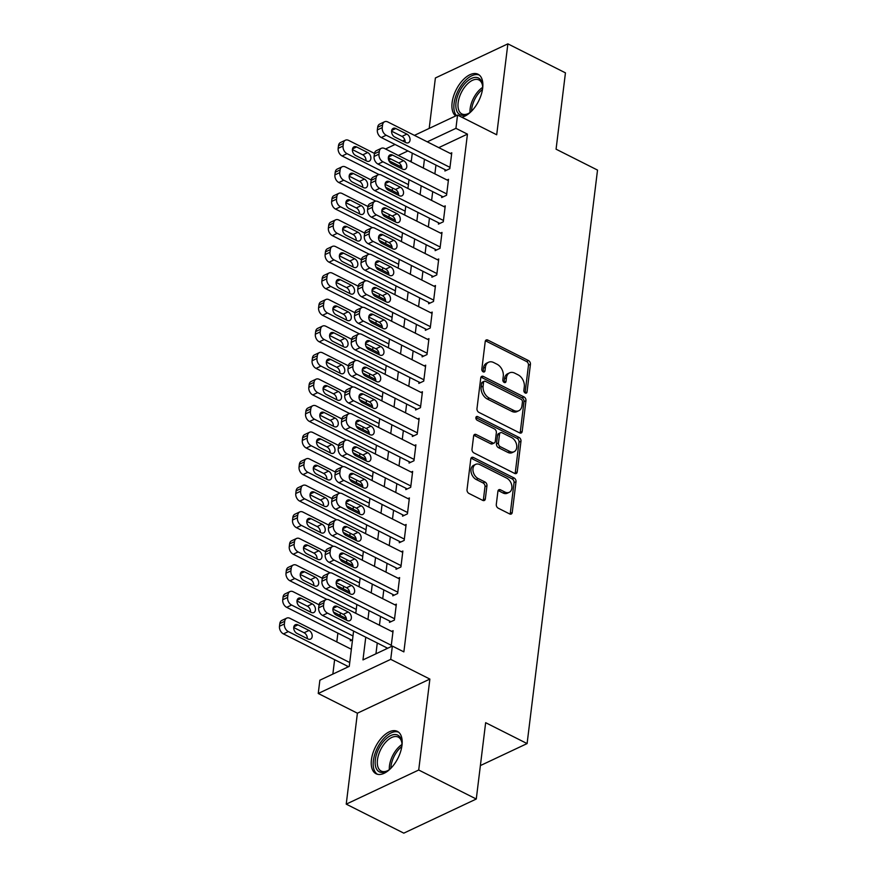 <?xml version="1.0" encoding="UTF-8"?>
<svg xmlns="http://www.w3.org/2000/svg" width="877" height="877" viewBox="0 0 877 877"><rect width="100%" height="100%" fill="white"/><g stroke="black" fill="none" stroke-linecap="round" stroke-linejoin="round"><path stroke-width="1.32" d="M525.224 393.028A2.094 1.469 64.8 0 0 526.332 393.093A2.094 1.469 64.8 0 0 527.022 392.008L530.432 364.317A2.982 2.094 64.8 0 0 528.491 360.568L487.798 340.068A2.982 2.094 64.8 0 0 486.209 339.969A2.982 2.094 64.8 0 0 485.222 341.537L481.824 369.228A2.094 1.469 64.8 0 0 483.172 371.848A2.094 1.469 64.8 0 0 484.29 371.914A2.094 1.469 64.8 0 0 484.981 370.818L485.419 367.233A9.548 6.709 64.8 0 1 488.588 362.245A9.548 6.709 64.8 0 1 493.685 362.541L497.073 364.251A9.548 6.709 64.8 0 1 503.277 376.233L502.839 379.818A2.094 1.469 64.8 0 0 504.198 382.438A2.094 1.469 64.8 0 0 505.316 382.504A2.094 1.469 64.8 0 0 506.007 381.407L506.446 377.834A9.548 6.709 64.8 0 1 509.614 372.835A9.548 6.709 64.8 0 1 514.7 373.131L518.088 374.841A9.548 6.709 64.8 0 1 524.303 386.823L523.865 390.408A2.094 1.469 64.8 0 0 525.224 393.028M527.022 392.008L525.071 392.929A2.094 1.469 64.8 0 0 525.071 392.929L528.469 365.238A2.982 2.094 64.8 0 0 526.529 361.488L485.836 340.989A2.982 2.094 64.8 0 0 485.409 340.824M484.981 370.818L483.03 371.738A2.094 1.469 64.8 0 0 483.03 371.738L483.468 368.154L485.419 367.233M504.045 382.35A2.094 1.469 64.8 0 0 504.045 382.339L504.483 378.754L506.446 377.834M401.984 745.373A23.723 12.574 -63.3 0 0 397.38 731.385A23.723 12.574 -63.3 0 0 381.791 737.634A23.723 12.574 -63.3 0 0 371.431 759.756A23.723 12.574 -63.3 0 0 376.036 773.744A23.723 12.574 -63.3 0 0 391.624 767.485A23.723 12.574 -63.3 0 0 401.984 745.373M461.751 117.178A23.723 12.574 -63.3 0 0 482.668 88.237A23.723 12.574 -63.3 0 0 478.064 74.249A23.723 12.574 -63.3 0 0 462.475 80.509A23.723 12.574 -63.3 0 0 452.115 102.62A23.723 12.574 -63.3 0 0 455.667 115.95M496.294 504.439A2.982 2.094 64.8 0 0 498.235 508.189L509.658 513.944A2.982 2.094 64.8 0 0 511.247 514.032A2.982 2.094 64.8 0 0 512.234 512.475L516.016 481.725A2.982 2.094 64.8 0 0 514.075 477.976L473.383 457.476A2.982 2.094 64.8 0 0 471.793 457.377A2.982 2.094 64.8 0 0 470.806 458.945L467.024 489.695A2.982 2.094 64.8 0 0 468.965 493.444L482.756 500.383A2.982 2.094 64.8 0 0 484.345 500.482A2.982 2.094 64.8 0 0 485.332 498.925L486.954 485.759A2.982 2.094 64.8 0 0 485.014 482.01L478.173 478.568A7.981 5.602 64.8 0 1 473.076 471.245A7.981 5.602 64.8 0 1 475.63 464.372A7.981 5.602 64.8 0 1 479.883 464.624L506.676 478.118A7.981 5.602 64.8 0 1 511.773 485.441A7.981 5.602 64.8 0 1 509.219 492.315A7.981 5.602 64.8 0 1 504.955 492.063L500.493 489.815A2.982 2.094 64.8 0 0 498.903 489.717A2.982 2.094 64.8 0 0 497.917 491.284L496.294 504.439M476.277 799.024L403.804 833.15L346.229 804.143L418.713 770.017L476.277 799.024L485.65 722.692L527.099 743.575L597.522 170.083L556.073 149.189L565.446 72.857L507.871 43.85L496.7 134.784L457.553 115.062L455.93 128.338L467.441 134.137L403.869 651.885L392.359 646.075L390.725 659.351L318.241 693.477L319.875 680.201L349.265 666.367L353.595 631.067M418.713 770.017L429.873 679.083L390.725 659.351M519.612 432.887A2.982 2.094 64.8 0 0 521.201 432.986A2.982 2.094 64.8 0 0 522.188 431.418L525.959 400.668A2.982 2.094 64.8 0 0 524.018 396.93L483.337 376.419A2.982 2.094 64.8 0 0 481.747 376.332A2.982 2.094 64.8 0 0 480.76 377.888L476.978 408.638A2.982 2.094 64.8 0 0 478.919 412.387L519.612 432.887M520.982 441.197L517.211 471.947A2.982 2.094 64.8 0 1 516.224 473.514A2.982 2.094 64.8 0 1 514.635 473.416L473.942 452.916A2.982 2.094 64.8 0 1 472.001 449.167L473.624 436.012A2.982 2.094 64.8 0 1 474.61 434.444A2.982 2.094 64.8 0 1 476.2 434.543L492.699 442.852A2.982 2.094 64.8 0 0 494.288 442.951A2.982 2.094 64.8 0 0 495.286 441.383L496.349 432.657A2.982 2.094 64.8 0 0 494.409 428.908L477.231 420.258A2.094 1.469 64.8 0 1 475.904 418.34A2.094 1.469 64.8 0 1 476.573 416.542A2.094 1.469 64.8 0 1 477.68 416.608L519.041 437.448A2.982 2.094 64.8 0 1 520.982 441.197L519.031 442.118L515.248 472.867L517.211 471.947M507.871 43.85L435.387 77.976L429.193 128.415M347.226 666.038L347.062 667.364L349.265 666.334M350.482 639.486L350.318 640.813L352.521 639.782M445.077 169.678L444.913 171.004L449.813 168.702L451.776 152.773L450.329 153.453M441.822 196.229L441.657 197.555L446.557 195.253L448.509 179.325L447.062 180.004M438.566 222.78L438.401 224.106L443.291 221.804L445.253 205.876L443.806 206.555M435.299 249.331L435.135 250.658L440.035 248.355L441.997 232.427L440.55 233.107M432.043 275.882L431.879 277.209L436.779 274.907L438.73 258.978L437.283 259.658M428.776 302.433L428.623 303.76L433.512 301.458L435.474 285.529L434.027 286.209M425.52 328.985L425.356 330.311L430.256 328.009L432.208 312.08L430.76 312.76M422.265 355.536L422.1 356.862L427 354.56L428.952 338.632L427.505 339.311M418.998 382.087L418.833 383.413L423.734 381.111L425.696 365.183L424.249 365.862M415.742 408.638L415.577 409.965L420.478 407.662L422.429 391.734L420.982 392.414M412.486 435.189L412.322 436.516L417.211 434.214L419.173 418.285L417.726 418.965M409.219 461.74L409.055 463.067L413.955 460.765L415.906 444.836L414.47 445.516M405.963 488.292L405.799 489.618L410.699 487.316L412.65 471.387L411.203 472.067M402.696 514.843L402.543 516.169L407.432 513.867L409.395 497.939L407.948 498.618M399.441 541.394L399.276 542.72L404.176 540.418L406.128 524.479L404.681 525.17M396.185 567.945L396.02 569.272L400.921 566.97L402.872 551.03L401.425 551.721M392.918 594.496L392.753 595.823L397.654 593.521L399.616 577.581L398.169 578.272M389.662 621.048L389.498 622.374L394.398 620.072L396.349 604.132L394.902 604.823M467.441 134.137L438.774 147.632M435.957 165.084L434.882 173.865M432.701 191.635L431.616 200.416M429.434 218.187L428.36 226.968M426.178 244.738L425.093 253.519M422.911 271.289L421.837 280.07M419.655 297.84L418.581 306.621M416.4 324.391L415.314 333.172M413.133 350.943L412.058 359.723M409.877 377.494L408.803 386.275M406.621 404.045L405.536 412.826M403.354 430.596L402.28 439.366M400.098 457.147L399.013 465.917M396.832 483.698L395.757 492.468M393.576 510.239L392.501 519.02M390.32 536.79L389.235 545.571M387.053 563.341L385.979 572.122M383.797 589.892L382.723 598.673M380.53 616.443L379.456 625.224M377.274 642.994L375.948 653.803M386.406 647.599L386.242 648.925L391.131 646.623L393.093 630.684L391.646 631.374M392.534 188.029L392.227 190.561M389.278 214.58L388.96 217.112M386.012 241.131L385.705 243.653M382.756 267.682L382.449 270.204M379.489 294.233L379.182 296.755M376.233 320.785L375.926 323.306M372.977 347.336L372.659 349.857M369.71 373.887L369.403 376.408M366.454 400.438L366.147 402.96M363.199 426.989L362.881 429.511M359.932 453.541L359.625 456.062M356.676 480.092L356.369 482.613M353.409 506.643L353.102 509.164M350.153 533.194L349.846 535.715M346.897 559.745L346.579 562.267M343.631 586.296L343.324 588.818M340.375 612.848L340.068 615.369M337.886 633.139L336.801 641.92M334.619 659.69L332.854 674.095M411.368 160.535L409.855 161.247M401.096 165.369L399.594 166.082M480.388 765.577L527.099 743.575M429.873 679.083L357.399 713.198L346.229 804.143M357.399 713.198L318.241 693.477M365.764 637.195L362.968 659.91L392.359 646.075M424.446 159.285L423.361 168.066M421.179 185.836L420.105 194.606M417.923 212.387L416.849 221.157M414.668 238.928L413.582 247.709M411.401 265.479L410.326 274.26M408.145 292.03L407.06 300.811M404.878 318.581L403.804 327.362M401.622 345.132L400.548 353.913M398.366 371.684L397.281 380.465M395.099 398.235L394.025 407.016M391.844 424.786L390.758 433.567M388.577 451.337L387.502 460.118M385.321 477.888L384.247 486.669M382.065 504.439L380.98 513.22M378.798 530.991L377.724 539.772M375.542 557.542L374.468 566.323M372.286 584.093L371.201 592.874M369.02 610.644L367.945 619.425M455.93 128.338L427.263 141.833M385.507 148.98L395.067 144.475M402.565 140.945L404.823 139.881M414.426 135.365L457.553 115.062M407.904 150.943L398.333 155.448M390.835 158.978L388.643 160.02M355.777 613.297L356.851 604.516M359.033 586.746L360.118 577.965M362.3 560.195L363.374 551.414M365.556 533.644L366.63 524.863M368.811 507.092L369.897 498.311M372.078 480.541L373.153 471.76M375.334 453.99L376.419 445.209M378.601 427.439L379.675 418.658M381.857 400.888L382.931 392.107M385.113 374.336L386.198 365.556M388.379 347.785L389.454 339.004M391.635 321.234L392.721 312.453M394.902 294.683L395.976 285.902M398.158 268.132L399.232 259.351M401.414 241.581L402.499 232.8M404.681 215.029L405.755 206.248M407.937 188.478L409.011 179.697M411.192 161.927L412.278 153.146M509.614 372.835L507.651 373.755A9.548 6.709 64.8 0 0 504.483 378.754M488.588 362.245L486.625 363.166A9.548 6.709 64.8 0 0 483.468 368.154M520.039 433.063A2.982 2.094 64.8 0 0 520.225 432.35L524.007 401.589A2.982 2.094 64.8 0 0 522.067 397.851L481.374 377.34A2.982 2.094 64.8 0 0 480.947 377.176M522.451 401.94A2.094 1.469 64.8 0 0 521.091 399.32L485.376 381.32A2.094 1.469 64.8 0 0 484.257 381.254A2.094 1.469 64.8 0 0 483.567 382.35L483.106 386.132A9.548 6.709 64.8 0 0 489.311 398.114L513.725 410.414A9.548 6.709 64.8 0 0 518.822 410.721A9.548 6.709 64.8 0 0 521.979 405.722L522.451 401.94M484.257 381.254L482.306 382.186A2.094 1.469 64.8 0 0 481.605 383.271L483.567 382.35M518.822 410.721L516.86 411.642A9.548 6.709 64.8 0 1 511.762 411.335L487.349 399.035A9.548 6.709 64.8 0 1 481.144 387.053L481.605 383.271M515.062 473.58A2.982 2.094 64.8 0 0 515.248 472.867M494.288 442.951L492.337 443.872A2.982 2.094 64.8 0 1 490.736 443.773L474.238 435.463A2.982 2.094 64.8 0 0 473.81 435.299M475.882 417.605L517.09 438.368L519.041 437.448M509.822 451.48A7.981 5.602 64.8 0 0 514.075 451.732A7.981 5.602 64.8 0 0 516.63 444.869A7.981 5.602 64.8 0 0 511.532 437.535L502.093 432.789A2.982 2.094 64.8 0 0 500.504 432.69A2.982 2.094 64.8 0 0 499.517 434.247L498.443 442.984A2.982 2.094 64.8 0 0 500.383 446.733L509.822 451.48L507.86 452.4A7.981 5.602 64.8 0 0 512.124 452.653L514.075 451.732M500.504 432.69L498.553 433.611A2.982 2.094 64.8 0 0 497.555 435.178L499.517 434.247M507.86 452.4L498.432 447.654A2.982 2.094 64.8 0 1 496.492 443.905L497.555 435.178M519.031 442.118A2.982 2.094 64.8 0 0 517.09 438.368M509.219 492.315L507.257 493.236A7.981 5.602 64.8 0 1 503.003 492.984L498.542 490.736A2.982 2.094 64.8 0 0 498.103 490.572M475.63 464.372L473.668 465.292A7.981 5.602 64.8 0 0 471.113 472.166A7.981 5.602 64.8 0 0 476.211 479.489L478.173 478.568M483.183 500.559A2.982 2.094 64.8 0 0 483.38 499.846L484.992 486.68A2.982 2.094 64.8 0 0 483.052 482.931L476.211 479.489M510.085 514.108A2.982 2.094 64.8 0 0 510.271 513.396L514.054 482.646A2.982 2.094 64.8 0 0 512.113 478.897L471.42 458.397A2.982 2.094 64.8 0 0 470.993 458.232M408.408 184.619L347.018 153.672A6.084 4.275 64.8 0 1 343.06 146.042L343.389 143.389A6.084 4.275 64.8 0 1 345.395 140.21A6.084 4.275 64.8 0 1 348.64 140.397L374.468 153.409M388.906 160.688L401.776 167.178M379.05 174.589L342.118 155.985A6.084 4.275 -115.2 0 1 338.16 148.356L338.489 145.692A6.084 4.275 -115.2 0 1 340.506 142.512L345.395 140.21M365.983 160.699A4.867 3.42 64.8 0 0 362.793 154.845L352.411 149.605M355.602 155.47L366.652 161.039A4.867 3.42 64.8 0 0 369.239 161.193A4.867 3.42 64.8 0 0 370.796 157.005A4.867 3.42 64.8 0 0 367.693 152.543L356.643 146.963A4.867 3.42 64.8 0 0 354.045 146.81A4.867 3.42 64.8 0 0 352.488 150.997A4.867 3.42 64.8 0 0 355.602 155.47M449.978 167.375L386.187 135.233A6.084 4.275 64.8 0 1 382.24 127.603L382.558 124.951A6.084 4.275 64.8 0 1 384.575 121.76A6.084 4.275 64.8 0 1 387.82 121.958L451.611 154.1M384.575 121.76L379.686 124.074A6.084 4.275 -115.2 0 0 377.669 127.253L377.34 129.906A6.084 4.275 -115.2 0 0 381.298 137.536L446.36 170.324M394.771 137.02A4.867 3.42 -115.2 0 1 391.668 132.559A4.867 3.42 -115.2 0 1 393.225 128.371A4.867 3.42 -115.2 0 1 395.812 128.524L406.873 134.093A4.867 3.42 -115.2 0 1 409.976 138.555A4.867 3.42 -115.2 0 1 408.419 142.743A4.867 3.42 -115.2 0 1 405.832 142.589L394.771 137.02M391.591 131.166L401.973 136.395A4.867 3.42 -115.2 0 1 405.163 142.249M471.234 111.478A20.522 10.875 116.7 0 1 468.099 113.725A20.522 10.875 116.7 0 1 456.007 102.576A20.522 10.875 116.7 0 1 469.436 79.566A20.522 10.875 116.7 0 1 482.514 85.102A20.522 10.875 116.7 0 1 482.569 88.961M482.591 85.836A19.009 10.075 -63.3 0 0 478.941 79.96A19.009 10.075 -63.3 0 0 466.443 84.981A19.009 10.075 -63.3 0 0 458.145 102.697A19.009 10.075 -63.3 0 0 461.839 113.911A19.009 10.075 -63.3 0 0 468.724 113.341M479.346 75.082A23.569 12.486 -63.3 0 0 464.032 81.879A23.569 12.486 -63.3 0 0 454.056 103.508A23.569 12.486 -63.3 0 0 456.402 115.611M390.539 768.614A20.522 10.875 116.7 0 1 387.415 770.861A20.522 10.875 116.7 0 1 375.268 764.755A20.522 10.875 116.7 0 1 383.841 741.087A20.522 10.875 116.7 0 1 401.83 742.238A20.522 10.875 116.7 0 1 401.885 746.097M401.896 742.972A19.009 10.075 -63.3 0 0 398.257 737.097A19.009 10.075 -63.3 0 0 385.343 742.578A19.009 10.075 -63.3 0 0 381.144 771.047A19.009 10.075 -63.3 0 0 388.04 770.477M398.662 732.218A23.569 12.486 -63.3 0 0 383.15 739.245A23.569 12.486 -63.3 0 0 377.472 774.27M405.152 211.171L343.751 180.224A6.084 4.275 64.8 0 1 339.794 172.594L340.123 169.941A6.084 4.275 64.8 0 1 342.14 166.762A6.084 4.275 64.8 0 1 345.385 166.948L371.201 179.96M385.639 187.239L398.509 193.729M375.784 201.14L338.851 182.537A6.084 4.275 -115.2 0 1 334.904 174.907L335.222 172.243A6.084 4.275 -115.2 0 1 337.239 169.064L342.14 166.762M362.727 187.25A4.867 3.42 64.8 0 0 359.537 181.396L349.145 176.156M352.335 182.01L363.385 187.59A4.867 3.42 64.8 0 0 365.983 187.744A4.867 3.42 64.8 0 0 367.54 183.556A4.867 3.42 64.8 0 0 364.437 179.094L353.376 173.514A4.867 3.42 64.8 0 0 350.789 173.361A4.867 3.42 64.8 0 0 349.232 177.549A4.867 3.42 64.8 0 0 352.335 182.01M401.896 237.722L340.495 206.775A6.084 4.275 64.8 0 1 336.538 199.145L336.867 196.492A6.084 4.275 64.8 0 1 338.884 193.313A6.084 4.275 64.8 0 1 342.118 193.499L367.945 206.512M382.383 213.791L395.253 220.28M372.528 227.691L335.595 209.088A6.084 4.275 -115.2 0 1 331.638 201.458L331.966 198.794A6.084 4.275 -115.2 0 1 333.984 195.615L338.884 193.313M359.46 213.802A4.867 3.42 64.8 0 0 356.27 207.948L345.889 202.708M349.079 208.562L360.129 214.141A4.867 3.42 64.8 0 0 362.727 214.295A4.867 3.42 64.8 0 0 364.284 210.107A4.867 3.42 64.8 0 0 361.171 205.646L350.12 200.066A4.867 3.42 64.8 0 0 347.522 199.912A4.867 3.42 64.8 0 0 345.966 204.1A4.867 3.42 64.8 0 0 349.079 208.562M398.629 264.273L337.228 233.326A6.084 4.275 64.8 0 1 333.282 225.696L333.6 223.043A6.084 4.275 64.8 0 1 335.617 219.864A6.084 4.275 64.8 0 1 338.862 220.05L364.689 233.063M379.127 240.342L391.986 246.821M369.261 254.242L332.339 235.639A6.084 4.275 -115.2 0 1 328.382 228.009L328.711 225.345A6.084 4.275 -115.2 0 1 330.728 222.166L335.617 219.864M356.205 240.353A4.867 3.42 64.8 0 0 353.014 234.499L342.633 229.259M345.812 235.113L356.873 240.693A4.867 3.42 64.8 0 0 359.46 240.846A4.867 3.42 64.8 0 0 361.017 236.658A4.867 3.42 64.8 0 0 357.915 232.186L346.864 226.617A4.867 3.42 64.8 0 0 344.266 226.463A4.867 3.42 64.8 0 0 342.71 230.651A4.867 3.42 64.8 0 0 345.812 235.113M395.374 290.824L333.973 259.877A6.084 4.275 64.8 0 1 330.015 252.247L330.344 249.594A6.084 4.275 64.8 0 1 332.361 246.415A6.084 4.275 64.8 0 1 335.606 246.601L361.423 259.614M375.86 266.893L388.73 273.372M366.005 280.793L329.072 262.19A6.084 4.275 -115.2 0 1 325.126 254.56L325.444 251.896A6.084 4.275 -115.2 0 1 327.461 248.717L332.361 246.415M352.938 266.904A4.867 3.42 64.8 0 0 349.759 261.05L339.366 255.81M342.556 261.664L353.606 267.244A4.867 3.42 64.8 0 0 356.205 267.397A4.867 3.42 64.8 0 0 357.761 263.21A4.867 3.42 64.8 0 0 354.648 258.737L343.598 253.168A4.867 3.42 64.8 0 0 341.01 253.014A4.867 3.42 64.8 0 0 339.454 257.202A4.867 3.42 64.8 0 0 342.556 261.664M446.722 193.927L382.931 161.785A6.084 4.275 64.8 0 1 378.974 154.155L379.303 151.502A6.084 4.275 64.8 0 1 381.32 148.312A6.084 4.275 64.8 0 1 384.565 148.509L448.344 180.651M381.32 148.312L376.419 150.625A6.084 4.275 -115.2 0 0 374.402 153.804L374.084 156.457A6.084 4.275 -115.2 0 0 378.031 164.087L443.104 196.876M391.515 163.571A4.867 3.42 -115.2 0 1 388.412 159.11A4.867 3.42 -115.2 0 1 389.958 154.922A4.867 3.42 -115.2 0 1 392.556 155.076L403.606 160.644A4.867 3.42 -115.2 0 1 406.72 165.106A4.867 3.42 -115.2 0 1 405.163 169.294A4.867 3.42 -115.2 0 1 402.565 169.14L391.515 163.571M388.325 157.717L398.717 162.947A4.867 3.42 -115.2 0 1 401.896 168.801M443.455 220.478L379.675 188.336A6.084 4.275 64.8 0 1 375.718 180.706L376.047 178.053A6.084 4.275 64.8 0 1 378.053 174.863A6.084 4.275 64.8 0 1 381.298 175.06L445.088 207.202M378.053 174.863L373.163 177.176A6.084 4.275 -115.2 0 0 371.146 180.355L370.818 183.008A6.084 4.275 -115.2 0 0 374.775 190.638L439.848 223.427M388.259 190.123A4.867 3.42 -115.2 0 1 385.146 185.661A4.867 3.42 -115.2 0 1 386.702 181.473A4.867 3.42 -115.2 0 1 389.3 181.627L400.35 187.196A4.867 3.42 -115.2 0 1 403.453 191.657A4.867 3.42 -115.2 0 1 401.896 195.845A4.867 3.42 -115.2 0 1 399.309 195.692L388.259 190.123M385.069 184.269L395.45 189.498A4.867 3.42 -115.2 0 1 398.64 195.352M440.199 247.029L376.408 214.887A6.084 4.275 64.8 0 1 372.462 207.257L372.78 204.604A6.084 4.275 64.8 0 1 374.797 201.414A6.084 4.275 64.8 0 1 378.042 201.611L441.833 233.753M374.797 201.414L369.897 203.727A6.084 4.275 -115.2 0 0 367.891 206.906L367.562 209.559A6.084 4.275 -115.2 0 0 371.508 217.189L436.582 249.978M384.992 216.674A4.867 3.42 -115.2 0 1 381.89 212.212A4.867 3.42 -115.2 0 1 383.446 208.024A4.867 3.42 -115.2 0 1 386.033 208.178L397.095 213.747A4.867 3.42 -115.2 0 1 400.197 218.209A4.867 3.42 -115.2 0 1 398.64 222.396A4.867 3.42 -115.2 0 1 396.042 222.243L384.992 216.674M381.802 210.82L392.194 216.049A4.867 3.42 -115.2 0 1 395.384 221.903M436.943 273.58L373.153 241.438A6.084 4.275 64.8 0 1 369.195 233.808L369.524 231.144A6.084 4.275 64.8 0 1 371.541 227.965A6.084 4.275 64.8 0 1 374.775 228.163L438.566 260.305M371.541 227.965L366.641 230.278A6.084 4.275 -115.2 0 0 364.624 233.457L364.295 236.11A6.084 4.275 -115.2 0 0 368.252 243.74L433.326 276.529M381.736 243.225A4.867 3.42 -115.2 0 1 378.623 238.763A4.867 3.42 -115.2 0 1 380.18 234.576A4.867 3.42 -115.2 0 1 382.778 234.729L393.828 240.298A4.867 3.42 -115.2 0 1 396.941 244.76A4.867 3.42 -115.2 0 1 395.384 248.947A4.867 3.42 -115.2 0 1 392.786 248.794L381.736 243.225M378.546 237.371L388.939 242.6A4.867 3.42 -115.2 0 1 392.118 248.454M392.107 317.375L330.717 286.428A6.084 4.275 64.8 0 1 326.759 278.798L327.088 276.145A6.084 4.275 64.8 0 1 329.105 272.966A6.084 4.275 64.8 0 1 332.339 273.153L358.167 286.165M372.604 293.444L385.474 299.923M362.749 307.345L325.816 288.741A6.084 4.275 -115.2 0 1 321.859 281.111L322.188 278.447A6.084 4.275 -115.2 0 1 324.205 275.268L329.105 272.966M349.682 293.455A4.867 3.42 64.8 0 0 346.492 287.601L336.11 282.361M339.3 288.215L350.351 293.784A4.867 3.42 64.8 0 0 352.949 293.948A4.867 3.42 64.8 0 0 354.494 289.761A4.867 3.42 64.8 0 0 351.392 285.288L340.342 279.719A4.867 3.42 64.8 0 0 337.744 279.566A4.867 3.42 64.8 0 0 336.187 283.753A4.867 3.42 64.8 0 0 339.3 288.215M433.676 300.131L369.886 267.989A6.084 4.275 64.8 0 1 365.939 260.359L366.268 257.695A6.084 4.275 64.8 0 1 368.274 254.516A6.084 4.275 64.8 0 1 371.519 254.714L435.31 286.856M368.274 254.516L363.385 256.829A6.084 4.275 -115.2 0 0 361.368 260.009L361.039 262.661A6.084 4.275 -115.2 0 0 364.996 270.291L430.07 303.08M378.469 269.776A4.867 3.42 -115.2 0 1 375.367 265.314A4.867 3.42 -115.2 0 1 376.924 261.127A4.867 3.42 -115.2 0 1 379.522 261.28L390.572 266.849A4.867 3.42 -115.2 0 1 393.674 271.311A4.867 3.42 -115.2 0 1 392.118 275.499A4.867 3.42 -115.2 0 1 389.531 275.345L378.469 269.776M375.29 263.922L385.672 269.151A4.867 3.42 -115.2 0 1 388.862 275.005M388.851 343.927L327.45 312.979A6.084 4.275 64.8 0 1 323.503 305.349L323.821 302.697A6.084 4.275 64.8 0 1 325.838 299.517A6.084 4.275 64.8 0 1 329.083 299.704L354.911 312.716M369.349 319.995L382.208 326.474M359.482 333.896L322.55 315.292A6.084 4.275 -115.2 0 1 318.603 307.663L318.932 304.999A6.084 4.275 -115.2 0 1 320.938 301.82L325.838 299.517M346.426 320.006A4.867 3.42 64.8 0 0 343.236 314.152L332.843 308.912M336.034 314.766L347.095 320.335A4.867 3.42 64.8 0 0 349.682 320.489A4.867 3.42 64.8 0 0 351.238 316.312A4.867 3.42 64.8 0 0 348.136 311.839L337.075 306.27A4.867 3.42 64.8 0 0 334.488 306.117A4.867 3.42 64.8 0 0 332.931 310.305A4.867 3.42 64.8 0 0 336.034 314.766M385.595 370.478L324.194 339.531A6.084 4.275 64.8 0 1 320.237 331.901L320.565 329.248A6.084 4.275 64.8 0 1 322.583 326.069A6.084 4.275 64.8 0 1 325.827 326.255L351.644 339.267M366.082 346.547L378.952 353.025M356.226 360.447L319.294 341.844A6.084 4.275 -115.2 0 1 315.336 334.203L315.665 331.55A6.084 4.275 -115.2 0 1 317.682 328.371L322.583 326.069M343.159 346.558A4.867 3.42 64.8 0 0 339.98 340.704L329.588 335.463M332.778 341.317L343.828 346.886A4.867 3.42 64.8 0 0 346.426 347.04A4.867 3.42 64.8 0 0 347.983 342.863A4.867 3.42 64.8 0 0 344.869 338.39L333.819 332.822A4.867 3.42 64.8 0 0 331.221 332.668A4.867 3.42 64.8 0 0 329.675 336.856A4.867 3.42 64.8 0 0 332.778 341.317M382.328 397.018L320.927 366.082A6.084 4.275 64.8 0 1 316.981 358.452L317.31 355.799A6.084 4.275 64.8 0 1 319.316 352.62A6.084 4.275 64.8 0 1 322.561 352.806L348.388 365.819M362.826 373.098L375.696 379.577M352.971 386.998L316.038 368.395A6.084 4.275 -115.2 0 1 312.08 360.754L312.409 358.101A6.084 4.275 -115.2 0 1 314.426 354.922L319.316 352.62M339.903 373.109A4.867 3.42 64.8 0 0 336.713 367.255L326.332 362.015M329.511 367.869L340.572 373.438A4.867 3.42 64.8 0 0 343.159 373.591A4.867 3.42 64.8 0 0 344.716 369.403A4.867 3.42 64.8 0 0 341.613 364.942L330.563 359.373A4.867 3.42 64.8 0 0 327.965 359.219A4.867 3.42 64.8 0 0 326.408 363.407A4.867 3.42 64.8 0 0 329.511 367.869M379.072 423.569L317.671 392.633A6.084 4.275 64.8 0 1 313.714 385.003L314.043 382.35A6.084 4.275 64.8 0 1 316.06 379.171A6.084 4.275 64.8 0 1 319.305 379.357L345.121 392.37M359.559 399.649L372.429 406.128M349.704 413.549L312.771 394.946A6.084 4.275 -115.2 0 1 308.825 387.305L309.142 384.652A6.084 4.275 -115.2 0 1 311.16 381.473L316.06 379.171M336.647 399.66A4.867 3.42 64.8 0 0 333.457 393.806L323.065 388.566M326.255 394.42L337.305 399.989A4.867 3.42 64.8 0 0 339.903 400.142A4.867 3.42 64.8 0 0 341.46 395.955A4.867 3.42 64.8 0 0 338.358 391.493L327.296 385.924A4.867 3.42 64.8 0 0 324.709 385.77A4.867 3.42 64.8 0 0 323.153 389.958A4.867 3.42 64.8 0 0 326.255 394.42M375.816 450.12L314.415 419.184A6.084 4.275 64.8 0 1 310.458 411.554L310.787 408.901A6.084 4.275 64.8 0 1 312.804 405.722A6.084 4.275 64.8 0 1 316.038 405.908L341.866 418.921M356.303 426.2L369.173 432.679M346.448 440.101L309.515 421.497A6.084 4.275 -115.2 0 1 305.558 413.856L305.887 411.203A6.084 4.275 -115.2 0 1 307.904 408.024L312.804 405.722M333.381 426.211A4.867 3.42 64.8 0 0 330.19 420.357L319.809 415.117M322.999 420.971L334.049 426.54A4.867 3.42 64.8 0 0 336.647 426.693A4.867 3.42 64.8 0 0 338.193 422.506A4.867 3.42 64.8 0 0 335.091 418.044L324.041 412.475A4.867 3.42 64.8 0 0 321.442 412.322A4.867 3.42 64.8 0 0 319.886 416.509A4.867 3.42 64.8 0 0 322.999 420.971M430.421 326.683L366.63 294.54A6.084 4.275 64.8 0 1 362.672 286.911L363.001 284.247A6.084 4.275 64.8 0 1 365.018 281.068A6.084 4.275 64.8 0 1 368.263 281.265L432.043 313.407M365.018 281.068L360.118 283.381A6.084 4.275 -115.2 0 0 358.101 286.56L357.783 289.213A6.084 4.275 -115.2 0 0 361.73 296.843L426.803 329.631M375.213 296.327A4.867 3.42 -115.2 0 1 372.111 291.866A4.867 3.42 -115.2 0 1 373.668 287.678A4.867 3.42 -115.2 0 1 376.255 287.831L387.305 293.4A4.867 3.42 -115.2 0 1 390.418 297.862A4.867 3.42 -115.2 0 1 388.862 302.05A4.867 3.42 -115.2 0 1 386.264 301.896L375.213 296.327M372.023 290.473L382.416 295.702A4.867 3.42 -115.2 0 1 385.595 301.556M427.154 353.234L363.374 321.092A6.084 4.275 64.8 0 1 359.417 313.462L359.745 310.798A6.084 4.275 64.8 0 1 361.762 307.619A6.084 4.275 64.8 0 1 364.996 307.816L428.787 339.958M361.762 307.619L356.862 309.932A6.084 4.275 -115.2 0 0 354.845 313.111L354.516 315.764A6.084 4.275 -115.2 0 0 358.474 323.394L423.547 356.183M371.958 322.879A4.867 3.42 -115.2 0 1 368.844 318.417A4.867 3.42 -115.2 0 1 370.401 314.229A4.867 3.42 -115.2 0 1 372.999 314.383L384.049 319.952A4.867 3.42 -115.2 0 1 387.152 324.413A4.867 3.42 -115.2 0 1 385.606 328.601A4.867 3.42 -115.2 0 1 383.008 328.447L371.958 322.879M368.768 317.025L379.149 322.254A4.867 3.42 -115.2 0 1 382.339 328.108M423.898 379.785L360.107 347.643A6.084 4.275 64.8 0 1 356.161 340.013L356.479 337.349A6.084 4.275 64.8 0 1 358.496 334.17A6.084 4.275 64.8 0 1 361.741 334.367L425.531 366.509M358.496 334.17L353.595 336.472A6.084 4.275 -115.2 0 0 351.589 339.662L351.26 342.315A6.084 4.275 -115.2 0 0 355.218 349.945L420.28 382.734M368.691 349.43A4.867 3.42 -115.2 0 1 365.588 344.968A4.867 3.42 -115.2 0 1 367.145 340.78A4.867 3.42 -115.2 0 1 369.732 340.934L380.793 346.503A4.867 3.42 -115.2 0 1 383.896 350.964A4.867 3.42 -115.2 0 1 382.339 355.152A4.867 3.42 -115.2 0 1 379.752 354.999L368.691 349.43M365.512 343.576L375.893 348.805A4.867 3.42 -115.2 0 1 379.083 354.659M420.642 406.336L356.851 374.194A6.084 4.275 64.8 0 1 352.894 366.564L353.223 363.9A6.084 4.275 64.8 0 1 355.24 360.721A6.084 4.275 64.8 0 1 358.485 360.918L422.265 393.06M355.24 360.721L350.34 363.023A6.084 4.275 -115.2 0 0 348.322 366.213L348.005 368.866A6.084 4.275 -115.2 0 0 351.951 376.496L417.024 409.285M365.435 375.981A4.867 3.42 -115.2 0 1 362.333 371.519A4.867 3.42 -115.2 0 1 363.878 367.331A4.867 3.42 -115.2 0 1 366.476 367.485L377.527 373.054A4.867 3.42 -115.2 0 1 380.64 377.516A4.867 3.42 -115.2 0 1 379.083 381.703A4.867 3.42 -115.2 0 1 376.485 381.55L365.435 375.981M362.245 370.127L372.637 375.356A4.867 3.42 -115.2 0 1 375.816 381.21M417.375 432.887L353.595 400.745A6.084 4.275 64.8 0 1 349.638 393.115L349.967 390.451A6.084 4.275 64.8 0 1 351.973 387.272A6.084 4.275 64.8 0 1 355.218 387.47L419.009 419.612M351.973 387.272L347.084 389.574A6.084 4.275 -115.2 0 0 345.067 392.764L344.738 395.417A6.084 4.275 -115.2 0 0 348.695 403.047L413.769 435.836M362.179 402.532A4.867 3.42 -115.2 0 1 359.066 398.07A4.867 3.42 -115.2 0 1 360.622 393.883A4.867 3.42 -115.2 0 1 363.221 394.036L374.271 399.605A4.867 3.42 -115.2 0 1 377.373 404.067A4.867 3.42 -115.2 0 1 375.816 408.254A4.867 3.42 -115.2 0 1 373.229 408.101L362.179 402.532M358.989 396.678L369.37 401.907A4.867 3.42 -115.2 0 1 372.561 407.761M372.55 476.671L311.149 445.735A6.084 4.275 64.8 0 1 307.202 438.105L307.52 435.452A6.084 4.275 64.8 0 1 309.537 432.273A6.084 4.275 64.8 0 1 312.782 432.46L338.61 445.472M353.047 452.751L365.906 459.23M343.181 466.652L306.259 448.037A6.084 4.275 -115.2 0 1 302.302 440.407L302.631 437.755A6.084 4.275 -115.2 0 1 304.637 434.575L309.537 432.273M330.125 452.762A4.867 3.42 64.8 0 0 326.935 446.908L316.553 441.668M319.732 447.522L330.793 453.091A4.867 3.42 64.8 0 0 333.381 453.245A4.867 3.42 64.8 0 0 334.937 449.057A4.867 3.42 64.8 0 0 331.835 444.595L320.774 439.026A4.867 3.42 64.8 0 0 318.187 438.873A4.867 3.42 64.8 0 0 316.63 443.06A4.867 3.42 64.8 0 0 319.732 447.522M414.119 459.438L350.329 427.296A6.084 4.275 64.8 0 1 346.371 419.666L346.7 417.003A6.084 4.275 64.8 0 1 348.717 413.823A6.084 4.275 64.8 0 1 351.962 414.021L415.753 446.163M348.717 413.823L343.817 416.126A6.084 4.275 -115.2 0 0 341.8 419.316L341.482 421.969A6.084 4.275 -115.2 0 0 345.428 429.598L410.502 462.387M358.912 429.083A4.867 3.42 -115.2 0 1 355.81 424.621A4.867 3.42 -115.2 0 1 357.367 420.434A4.867 3.42 -115.2 0 1 359.954 420.587L371.015 426.156A4.867 3.42 -115.2 0 1 374.117 430.618A4.867 3.42 -115.2 0 1 372.561 434.806A4.867 3.42 -115.2 0 1 369.962 434.652L358.912 429.083M355.722 423.229L366.115 428.458A4.867 3.42 -115.2 0 1 369.305 434.312M369.294 503.223L307.893 472.286A6.084 4.275 64.8 0 1 303.935 464.657L304.264 462.004A6.084 4.275 64.8 0 1 306.281 458.824A6.084 4.275 64.8 0 1 309.526 459.011L335.343 472.023M349.78 479.302L362.65 485.781M339.925 493.203L302.993 474.589A6.084 4.275 -115.2 0 1 299.046 466.959L299.364 464.306A6.084 4.275 -115.2 0 1 301.381 461.127L306.281 458.824M326.858 479.313A4.867 3.42 64.8 0 0 323.679 473.459L313.286 468.219M316.476 474.073L327.527 479.642A4.867 3.42 64.8 0 0 330.125 479.796A4.867 3.42 64.8 0 0 331.681 475.608A4.867 3.42 64.8 0 0 328.568 471.146L317.518 465.577A4.867 3.42 64.8 0 0 314.92 465.424A4.867 3.42 64.8 0 0 313.374 469.612A4.867 3.42 64.8 0 0 316.476 474.073M410.864 485.99L347.073 453.847A6.084 4.275 64.8 0 1 343.115 446.207L343.444 443.554A6.084 4.275 64.8 0 1 345.461 440.375A6.084 4.275 64.8 0 1 348.695 440.572L412.486 472.714M345.461 440.375L340.561 442.677A6.084 4.275 -115.2 0 0 338.544 445.867L338.215 448.52A6.084 4.275 -115.2 0 0 342.173 456.15L407.246 488.938M355.656 455.634A4.867 3.42 -115.2 0 1 352.543 451.173A4.867 3.42 -115.2 0 1 354.1 446.985A4.867 3.42 -115.2 0 1 356.698 447.138L367.748 452.707A4.867 3.42 -115.2 0 1 370.861 457.169A4.867 3.42 -115.2 0 1 369.305 461.357A4.867 3.42 -115.2 0 1 366.707 461.203L355.656 455.634M352.466 449.78L362.848 455.01A4.867 3.42 -115.2 0 1 366.038 460.863M366.027 529.774L304.637 498.838A6.084 4.275 64.8 0 1 300.679 491.208L301.008 488.555A6.084 4.275 64.8 0 1 303.014 485.376A6.084 4.275 64.8 0 1 306.259 485.562L332.087 498.575M346.525 505.854L359.395 512.332M336.669 519.754L299.737 501.14A6.084 4.275 -115.2 0 1 295.779 493.51L296.108 490.857A6.084 4.275 -115.2 0 1 298.125 487.678L303.014 485.376M323.602 505.865A4.867 3.42 64.8 0 0 320.412 500.011L310.03 494.771M313.221 500.624L324.271 506.193A4.867 3.42 64.8 0 0 326.858 506.347A4.867 3.42 64.8 0 0 328.415 502.159A4.867 3.42 64.8 0 0 325.312 497.697L314.262 492.129A4.867 3.42 64.8 0 0 311.664 491.975A4.867 3.42 64.8 0 0 310.107 496.163A4.867 3.42 64.8 0 0 313.221 500.624M407.597 512.541L343.806 480.399A6.084 4.275 64.8 0 1 339.859 472.758L340.177 470.105A6.084 4.275 64.8 0 1 342.194 466.926A6.084 4.275 64.8 0 1 345.439 467.123L409.23 499.265M342.194 466.926L337.305 469.228A6.084 4.275 -115.2 0 0 335.288 472.418L334.959 475.071A6.084 4.275 -115.2 0 0 338.917 482.701L403.979 515.49M352.39 482.186A4.867 3.42 -115.2 0 1 349.287 477.724A4.867 3.42 -115.2 0 1 350.844 473.536A4.867 3.42 -115.2 0 1 353.442 473.69L364.492 479.259A4.867 3.42 -115.2 0 1 367.595 483.72A4.867 3.42 -115.2 0 1 366.038 487.908A4.867 3.42 -115.2 0 1 363.451 487.755L352.39 482.186M349.21 476.332L359.592 481.561A4.867 3.42 -115.2 0 1 362.782 487.415M362.771 556.325L301.37 525.389A6.084 4.275 64.8 0 1 297.424 517.759L297.742 515.106A6.084 4.275 64.8 0 1 299.759 511.927A6.084 4.275 64.8 0 1 303.003 512.113L328.831 525.126M343.269 532.405L356.128 538.884M333.403 546.305L296.47 527.691A6.084 4.275 -115.2 0 1 292.523 520.061L292.852 517.408A6.084 4.275 -115.2 0 1 294.858 514.229L299.759 511.927M320.346 532.416A4.867 3.42 64.8 0 0 317.156 526.562L306.764 521.322M309.954 527.176L321.004 532.745A4.867 3.42 64.8 0 0 323.602 532.898A4.867 3.42 64.8 0 0 325.159 528.71A4.867 3.42 64.8 0 0 322.056 524.249L310.995 518.68A4.867 3.42 64.8 0 0 308.408 518.526A4.867 3.42 64.8 0 0 306.851 522.714A4.867 3.42 64.8 0 0 309.954 527.176M404.341 539.092L340.55 506.95A6.084 4.275 64.8 0 1 336.593 499.309L336.921 496.656A6.084 4.275 64.8 0 1 338.939 493.477A6.084 4.275 64.8 0 1 342.183 493.674L405.963 525.816M338.939 493.477L334.038 495.779A6.084 4.275 -115.2 0 0 332.021 498.969L331.703 501.622A6.084 4.275 -115.2 0 0 335.65 509.252L400.723 542.041M349.134 508.737A4.867 3.42 -115.2 0 1 346.031 504.264A4.867 3.42 -115.2 0 1 347.588 500.087A4.867 3.42 -115.2 0 1 350.175 500.241L361.225 505.81A4.867 3.42 -115.2 0 1 364.339 510.271A4.867 3.42 -115.2 0 1 362.782 514.459A4.867 3.42 -115.2 0 1 360.184 514.306L349.134 508.737M345.944 502.883L356.336 508.112A4.867 3.42 -115.2 0 1 359.515 513.966M359.515 582.876L298.114 551.94A6.084 4.275 64.8 0 1 294.157 544.31L294.486 541.657A6.084 4.275 64.8 0 1 296.503 538.478A6.084 4.275 64.8 0 1 299.737 538.664L325.564 551.677M340.002 558.956L352.872 565.435M330.147 572.856L293.214 554.242A6.084 4.275 -115.2 0 1 289.257 546.612L289.585 543.959A6.084 4.275 -115.2 0 1 291.602 540.78L296.503 538.478M317.079 558.967A4.867 3.42 64.8 0 0 313.9 553.113L303.508 547.873M306.698 553.727L317.748 559.296A4.867 3.42 64.8 0 0 320.346 559.449A4.867 3.42 64.8 0 0 321.903 555.262A4.867 3.42 64.8 0 0 318.789 550.8L307.739 545.231A4.867 3.42 64.8 0 0 305.141 545.077A4.867 3.42 64.8 0 0 303.585 549.265A4.867 3.42 64.8 0 0 306.698 553.727M401.074 565.643L337.294 533.49A6.084 4.275 64.8 0 1 333.337 525.86L333.666 523.207A6.084 4.275 64.8 0 1 335.683 520.028A6.084 4.275 64.8 0 1 338.917 520.225L402.707 552.367M335.683 520.028L330.782 522.33A6.084 4.275 -115.2 0 0 328.765 525.52L328.437 528.173A6.084 4.275 -115.2 0 0 332.394 535.803L397.467 568.592M345.878 535.288A4.867 3.42 -115.2 0 1 342.764 530.815A4.867 3.42 -115.2 0 1 344.321 526.638A4.867 3.42 -115.2 0 1 346.919 526.792L357.969 532.361A4.867 3.42 -115.2 0 1 361.072 536.823A4.867 3.42 -115.2 0 1 359.526 541.01A4.867 3.42 -115.2 0 1 356.928 540.857L345.878 535.288M342.688 529.434L353.069 534.663A4.867 3.42 -115.2 0 1 356.259 540.517M356.248 609.427L294.847 578.491A6.084 4.275 64.8 0 1 290.901 570.861L291.219 568.208A6.084 4.275 64.8 0 1 293.236 565.029A6.084 4.275 64.8 0 1 296.481 565.216L322.308 578.228M336.746 585.507L349.616 591.986M326.891 599.408L289.958 580.793A6.084 4.275 -115.2 0 1 286.001 573.163L286.33 570.51A6.084 4.275 -115.2 0 1 288.347 567.331L293.236 565.029M313.823 585.518A4.867 3.42 64.8 0 0 310.633 579.653L300.252 574.424M303.431 580.278L314.492 585.847A4.867 3.42 64.8 0 0 317.079 586A4.867 3.42 64.8 0 0 318.636 581.813A4.867 3.42 64.8 0 0 315.534 577.351L304.483 571.782A4.867 3.42 64.8 0 0 301.885 571.629A4.867 3.42 64.8 0 0 300.329 575.816A4.867 3.42 64.8 0 0 303.431 580.278M397.818 592.194L334.027 560.041A6.084 4.275 64.8 0 1 330.081 552.411L330.399 549.758A6.084 4.275 64.8 0 1 332.416 546.579A6.084 4.275 64.8 0 1 335.661 546.766L399.452 578.919M332.416 546.579L327.516 548.881A6.084 4.275 -115.2 0 0 325.51 552.061L325.181 554.724A6.084 4.275 -115.2 0 0 329.127 562.354L394.201 595.143M342.611 561.839A4.867 3.42 -115.2 0 1 339.509 557.366A4.867 3.42 -115.2 0 1 341.065 553.19A4.867 3.42 -115.2 0 1 343.652 553.343L354.714 558.912A4.867 3.42 -115.2 0 1 357.816 563.374A4.867 3.42 -115.2 0 1 356.259 567.562A4.867 3.42 -115.2 0 1 353.672 567.408L342.611 561.839M339.421 555.985L349.813 561.214A4.867 3.42 -115.2 0 1 353.003 567.068M352.993 635.978L291.592 605.042A6.084 4.275 64.8 0 1 287.634 597.412L287.963 594.759A6.084 4.275 64.8 0 1 289.98 591.569A6.084 4.275 64.8 0 1 293.225 591.767L319.042 604.779M333.479 612.058L346.349 618.537M351.765 640.133L286.691 607.344A6.084 4.275 -115.2 0 1 282.745 599.715L283.063 597.062A6.084 4.275 -115.2 0 1 285.08 593.882L289.98 591.569M310.557 612.069A4.867 3.42 64.8 0 0 307.378 606.204L296.985 600.975M300.175 606.829L311.225 612.398A4.867 3.42 64.8 0 0 313.823 612.552A4.867 3.42 64.8 0 0 315.38 608.364A4.867 3.42 64.8 0 0 312.267 603.902L301.217 598.333A4.867 3.42 64.8 0 0 298.629 598.18A4.867 3.42 64.8 0 0 297.073 602.367A4.867 3.42 64.8 0 0 300.175 606.829M349.726 662.53L288.336 631.593A6.084 4.275 64.8 0 1 284.378 623.964L284.707 621.311A6.084 4.275 64.8 0 1 286.724 618.121A6.084 4.275 64.8 0 1 289.958 618.318L351.359 649.254M348.509 666.684L283.435 633.896A6.084 4.275 -115.2 0 1 279.478 626.266L279.807 623.613A6.084 4.275 -115.2 0 1 281.824 620.434L286.724 618.121M307.301 638.609A4.867 3.42 64.8 0 0 304.111 632.755L293.729 627.526M296.919 633.38L307.97 638.949A4.867 3.42 64.8 0 0 310.568 639.103A4.867 3.42 64.8 0 0 312.113 634.915A4.867 3.42 64.8 0 0 309.011 630.453L297.961 624.884A4.867 3.42 64.8 0 0 295.363 624.731A4.867 3.42 64.8 0 0 293.806 628.919A4.867 3.42 64.8 0 0 296.919 633.38M394.562 618.745L330.772 586.592A6.084 4.275 64.8 0 1 326.814 578.963L327.143 576.31A6.084 4.275 64.8 0 1 329.16 573.13A6.084 4.275 64.8 0 1 332.405 573.317L396.185 605.47M329.16 573.13L324.26 575.433A6.084 4.275 -115.2 0 0 322.243 578.612L321.914 581.276A6.084 4.275 -115.2 0 0 325.871 588.906L390.945 621.694M339.355 588.39A4.867 3.42 -115.2 0 1 336.253 583.918A4.867 3.42 -115.2 0 1 337.798 579.73A4.867 3.42 -115.2 0 1 340.397 579.883L351.447 585.463A4.867 3.42 -115.2 0 1 354.56 589.925A4.867 3.42 -115.2 0 1 353.003 594.113A4.867 3.42 -115.2 0 1 350.405 593.959L339.355 588.39M336.165 582.525L346.558 587.765A4.867 3.42 -115.2 0 1 349.737 593.619M391.295 645.286L327.505 613.144A6.084 4.275 64.8 0 1 323.558 605.514L323.887 602.861A6.084 4.275 64.8 0 1 325.893 599.682A6.084 4.275 64.8 0 1 329.138 599.868L392.929 632.01M325.893 599.682L321.004 601.984A6.084 4.275 -115.2 0 0 318.987 605.163L318.658 607.827A6.084 4.275 -115.2 0 0 322.615 615.457L387.689 648.246M336.088 614.941A4.867 3.42 -115.2 0 1 332.986 610.469A4.867 3.42 -115.2 0 1 334.543 606.281A4.867 3.42 -115.2 0 1 337.141 606.435L348.191 612.014A4.867 3.42 -115.2 0 1 351.293 616.476A4.867 3.42 -115.2 0 1 349.737 620.664A4.867 3.42 -115.2 0 1 347.149 620.51L336.088 614.941M332.909 609.077L343.291 614.317A4.867 3.42 -115.2 0 1 346.481 620.171M504.045 382.339L506.007 381.407M485.836 340.989L487.798 340.068M526.529 361.488L528.491 360.568M528.469 365.238L530.432 364.317M481.374 377.34L483.337 376.419M522.067 397.851L524.018 396.93M524.007 401.589L525.959 400.668M520.225 432.35L522.188 431.418M481.144 387.053L483.106 386.132M487.349 399.035L489.311 398.114M511.762 411.335L513.725 410.414M474.238 435.463L476.2 434.543M490.736 443.773L492.699 442.852M475.904 417.441L477.68 416.608M496.492 443.905L498.443 442.984M498.432 447.654L500.383 446.733M498.542 490.736L500.493 489.815M503.003 492.984L504.955 492.063M483.052 482.931L485.014 482.01M484.992 486.68L486.954 485.759M483.38 499.846L485.332 498.925M471.42 458.397L473.383 457.476M512.113 478.897L514.075 477.976M514.054 482.646L516.016 481.725M510.271 513.396L512.234 512.475M347.018 153.672L342.118 155.985M343.389 143.389L338.489 145.692M343.06 146.042L338.16 148.356M352.51 148.915L356.643 146.963M362.793 154.845L367.693 152.543M381.298 137.536L386.187 135.233M377.34 129.906L382.24 127.603M377.669 127.253L382.558 124.951M395.812 128.524L391.69 130.465M406.873 134.093L401.973 136.395M470.006 112.464A19.009 10.075 116.7 0 1 470.138 108.748A19.009 10.075 116.7 0 1 482.635 87.393M482.514 89.377A18.384 9.746 -63.3 0 0 471.683 109.132A18.384 9.746 -63.3 0 0 471.53 111.182M389.322 769.6A19.009 10.075 116.7 0 1 397.336 748.629A19.009 10.075 116.7 0 1 401.951 744.529M401.819 746.513A18.384 9.746 -63.3 0 0 398.618 749.583A18.384 9.746 -63.3 0 0 390.846 768.307M343.751 180.224L338.851 182.537M340.123 169.941L335.222 172.243M339.794 172.594L334.904 174.907M349.254 175.466L353.376 173.514M359.537 181.396L364.437 179.094M340.495 206.775L335.595 209.088M336.867 196.492L331.966 198.794M336.538 199.145L331.638 201.458M345.987 202.017L350.12 200.066M356.27 207.948L361.171 205.646M337.228 233.326L332.339 235.639M333.6 223.043L328.711 225.345M333.282 225.696L328.382 228.009M342.732 228.568L346.864 226.617M353.014 234.499L357.915 232.186M333.973 259.877L329.072 262.19M330.344 249.594L325.444 251.896M330.015 252.247L325.126 254.56M339.476 255.119L343.598 253.168M349.759 261.05L354.648 258.737M378.031 164.087L382.931 161.785M374.084 156.457L378.974 154.155M374.402 153.804L379.303 151.502M392.556 155.076L388.434 157.016M403.606 160.644L398.717 162.947M374.775 190.638L379.675 188.336M370.818 183.008L375.718 180.706M371.146 180.355L376.047 178.053M389.3 181.627L385.167 183.567M400.35 187.196L395.45 189.498M371.508 217.189L376.408 214.887M367.562 209.559L372.462 207.257M367.891 206.906L372.78 204.604M386.033 208.178L381.912 210.118M397.095 213.747L392.194 216.049M368.252 243.74L373.153 241.438M364.295 236.11L369.195 233.808M364.624 233.457L369.524 231.144M382.778 234.729L378.645 236.669M393.828 240.298L388.939 242.6M330.717 286.428L325.816 288.741M327.088 276.145L322.188 278.447M326.759 278.798L321.859 281.111M336.209 281.67L340.342 279.719M346.492 287.601L351.392 285.288M364.996 270.291L369.886 267.989M361.039 262.661L365.939 260.359M361.368 260.009L366.268 257.695M379.522 261.28L375.389 263.221M390.572 266.849L385.672 269.151M327.45 312.979L322.55 315.292M323.821 302.697L318.932 304.999M323.503 305.349L318.603 307.663M332.953 308.222L337.075 306.27M343.236 314.152L348.136 311.839M324.194 339.531L319.294 341.844M320.565 329.248L315.665 331.55M320.237 331.901L315.336 334.203M329.686 334.773L333.819 332.822M339.98 340.704L344.869 338.39M320.927 366.082L316.038 368.395M317.31 355.799L312.409 358.101M316.981 358.452L312.08 360.754M326.43 361.324L330.563 359.373M336.713 367.255L341.613 364.942M317.671 392.633L312.771 394.946M314.043 382.35L309.142 384.652M313.714 385.003L308.825 387.305M323.175 387.875L327.296 385.924M333.457 393.806L338.358 391.493M314.415 419.184L309.515 421.497M310.787 408.901L305.887 411.203M310.458 411.554L305.558 413.856M319.908 414.426L324.041 412.475M330.19 420.357L335.091 418.044M361.73 296.843L366.63 294.54M357.783 289.213L362.672 286.911M358.101 286.56L363.001 284.247M376.255 287.831L372.133 289.772M387.305 293.4L382.416 295.702M358.474 323.394L363.374 321.092M354.516 315.764L359.417 313.462M354.845 313.111L359.745 310.798M372.999 314.383L368.866 316.323M384.049 319.952L379.149 322.254M355.218 349.945L360.107 347.643M351.26 342.315L356.161 340.013M351.589 339.662L356.479 337.349M369.732 340.934L365.61 342.874M380.793 346.503L375.893 348.805M351.951 376.496L356.851 374.194M348.005 368.866L352.894 366.564M348.322 366.213L353.223 363.9M366.476 367.485L362.344 369.425M377.527 373.054L372.637 375.356M348.695 403.047L353.595 400.745M344.738 395.417L349.638 393.115M345.067 392.764L349.967 390.451M363.221 394.036L359.088 395.976M374.271 399.605L369.37 401.907M311.149 445.735L306.259 448.037M307.52 435.452L302.631 437.755M307.202 438.105L302.302 440.407M316.652 440.978L320.774 439.026M326.935 446.908L331.835 444.595M345.428 429.598L350.329 427.296M341.482 421.969L346.371 419.666M341.8 419.316L346.7 417.003M359.954 420.587L355.832 422.528M371.015 426.156L366.115 428.458M307.893 472.286L302.993 474.589M304.264 462.004L299.364 464.306M303.935 464.657L299.046 466.959M313.396 467.518L317.518 465.577M323.679 473.459L328.568 471.146M342.173 456.15L347.073 453.847M338.215 448.52L343.115 446.207M338.544 445.867L343.444 443.554M356.698 447.138L352.565 449.079M367.748 452.707L362.848 455.01M304.637 498.838L299.737 501.14M301.008 488.555L296.108 490.857M300.679 491.208L295.779 493.51M310.129 494.069L314.262 492.129M320.412 500.011L325.312 497.697M338.917 482.701L343.806 480.399M334.959 475.071L339.859 472.758M335.288 472.418L340.177 470.105M353.442 473.69L349.309 475.63M364.492 479.259L359.592 481.561M301.37 525.389L296.47 527.691M297.742 515.106L292.852 517.408M297.424 517.759L292.523 520.061M306.873 520.62L310.995 518.68M317.156 526.562L322.056 524.249M335.65 509.252L340.55 506.95M331.703 501.622L336.593 499.309M332.021 498.969L336.921 496.656M350.175 500.241L346.053 502.181M361.225 505.81L356.336 508.112M298.114 551.94L293.214 554.242M294.486 541.657L289.585 543.959M294.157 544.31L289.257 546.612M303.606 547.171L307.739 545.231M313.9 553.113L318.789 550.8M332.394 535.803L337.294 533.49M328.437 528.173L333.337 525.86M328.765 525.52L333.666 523.207M346.919 526.792L342.786 528.732M357.969 532.361L353.069 534.663M294.847 578.491L289.958 580.793M291.219 568.208L286.33 570.51M290.901 570.861L286.001 573.163M300.351 573.722L304.483 571.782M310.633 579.653L315.534 577.351M329.127 562.354L334.027 560.041M325.181 554.724L330.081 552.411M325.51 552.061L330.399 549.758M343.652 553.343L339.531 555.284M354.714 558.912L349.813 561.214M291.592 605.042L286.691 607.344M287.963 594.759L283.063 597.062M287.634 597.412L282.745 599.715M297.095 600.274L301.217 598.333M307.378 606.204L312.267 603.902M288.336 631.593L283.435 633.896M284.707 621.311L279.807 623.613M284.378 623.964L279.478 626.266M293.828 626.825L297.961 624.884M304.111 632.755L309.011 630.453M325.871 588.906L330.772 586.592M321.914 581.276L326.814 578.963M322.243 578.612L327.143 576.31M340.397 579.883L336.264 581.835M351.447 585.463L346.558 587.765M322.615 615.457L327.505 613.144M318.658 607.827L323.558 605.514M318.987 605.163L323.887 602.861M337.141 606.435L333.008 608.386M348.191 612.014L343.291 614.317"/></g></svg>
